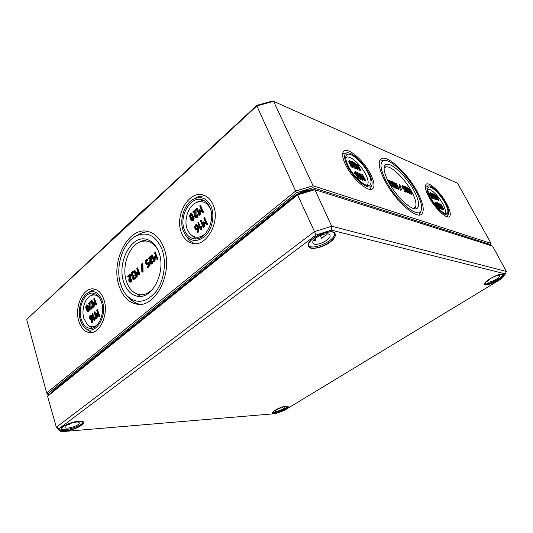 <?xml version="1.0" encoding="UTF-8"?>
<svg xmlns="http://www.w3.org/2000/svg" width="533" height="533" viewBox="0 0 533 533"><rect width="100%" height="100%" fill="white"/><g stroke="black" fill="none" stroke-linecap="round" stroke-linejoin="round"><path stroke-width="0.8" d="M331.379 230.156L331.713 226.225L314.896 189.655L313.75 189.442L297.347 194.412L48.403 395.1L47.564 396.239L297.441 194.945L314.896 189.655L492.565 246.099L506.35 271.464L331.713 226.225L314.263 231.722L56.331 427.219L59.343 430.704L61.708 431.683L59.096 428.632L316.062 234.993L331.379 230.156L505.344 273.902L501.606 278.706L284.016 410.577L275.528 413.648L61.708 431.683M59.096 428.632L56.331 427.219L47.564 396.239M316.062 234.993L297.347 194.412M505.344 273.902L506.35 271.464M320.433 235.693L322.472 234.62M313.524 240.33L315.589 240.276L314.916 238.804M314.084 240.363L313.87 239.89M327.429 233.887L321.652 238.351L320.313 235.433M312.784 241.875C313.357 237.125 328.628 231.129 329.907 235.146C332.326 239.41 314.503 247.652 312.871 243.035L312.784 241.875M333.758 232.508L334.158 233.108C337.755 239.537 311.059 251.869 308.594 244.947L308.407 244.254M67.538 424.648L69.943 424.235L69.776 423.628M75.686 422.129L74.847 422.243M65.039 427.533L64.913 427.293C63.827 424.761 78.884 420.124 79.23 422.862C80.296 425.221 66.478 429.785 65.039 427.533M82.762 421.69L82.782 421.736C84.367 425.267 63.747 432.103 61.502 428.752L61.302 428.385M495.11 276.261L492.059 277.68M488.035 280.731C489.774 278.106 499.001 274.129 499.528 275.788C500.847 277.593 488.501 283.842 487.735 281.777L488.035 280.731M502.512 274.308C504.211 277.093 486.163 286.228 484.817 283.296M281.364 407.292C283.443 406.692 284.642 406.612 284.948 407.072C285.741 408.425 275.488 412.555 275.141 411.016L277.9 408.691M287.42 406.206C287.927 408.345 273.849 414.014 272.756 412.109M146.715 207.557L146.275 207.457L112.203 239.097L109.838 241.775L26.65 319.414L256.839 105.94L295.655 191.034L46.644 392.914L26.65 319.414M256.853 105.361L256.839 105.94L273.556 101.343L271.55 101.317L256.853 105.361L146.615 207.65L146.275 207.457M86.559 308.874L86.206 307.274L86.619 305.682L88.172 309.367L87.765 310.966L86.559 308.874M86.986 305.949L87.252 308.92L88.092 310.746M86.206 305.123L85.713 307.095L86.139 309.24L87.698 311.705L88.178 311.532L88.671 309.553L88.245 307.401L87.445 305.576L86.692 304.943L86.206 305.123M87.325 304.989L88.138 305.629L89.364 309.6L88.871 311.578L87.758 311.712M91.163 301.172L93.128 307.168L93.741 303.344L95.713 304.916L95.973 304.356L94.154 298.553L93.721 298.926L95.207 303.67L93.455 302.438L93.062 305.536L91.589 300.799L91.163 301.172M91.969 300.725L93.222 303.877M94.148 302.491L94.994 302.984M94.528 298.48L96.66 304.41L96.546 304.916L95.833 304.883M94.388 303.87L94.108 306.855L93.708 307.128M91.609 318.274L90.57 318.967L90.024 318.401L90.164 316.229L91.103 316.649L91.609 318.274M90.883 316.249L90.517 317.788L90.943 318.841M91.243 321.919L91.536 322.438L92.249 320.58L92.136 318.234L91.529 316.269L90.637 315.336L89.964 315.583L89.404 318.114L90.503 319.72L91.789 318.941L91.243 321.919M91.163 319.474L90.583 319.72M91.25 315.376L92.216 316.316L92.822 318.274L92.935 320.619L91.976 322.458M94.121 312.411L96.107 318.481L96.72 314.643L98.718 316.249L98.971 315.689L97.133 309.82L96.706 310.193L98.205 314.99L96.433 313.717L96.04 316.835L94.548 312.045L94.121 312.411M94.927 311.952L96.2 315.163M97.392 313.79L96.7 313.744L97.985 314.277M97.506 309.726L99.664 315.736L99.551 316.242L98.845 316.216M97.366 315.176L97.093 318.161L96.693 318.441M133.956 275.414L134.303 275.548L133.716 276.487L133.583 278.486M133.616 275.461L132.304 275.901L131.531 274.682L132.79 271.53L131.671 272.423L131.065 275.088L132.211 276.68L132.191 278.413L133.11 279.339L134.996 277.72L133.21 278.559L132.664 278.006L133.616 275.461M135.335 277.666L135.562 278.333L134.616 279.145L133.21 279.352M133.297 271.697L133.523 272.356L132.584 273.169L132.217 274.768L132.684 275.827M142.498 263.695L142.877 263.982L143.051 271.643L142.364 271.557L142.198 263.882L141.991 263.549L141.665 263.982L141.838 271.65L142.044 271.99L142.364 271.557M142.877 263.982L142.198 263.882M143.051 271.643L142.584 271.983M149.7 262.049L149.82 263.209L150.732 264.128L151.638 263.842L152.411 261.59L152.025 261.31L151.399 263.162L150.852 263.342L150.306 262.789L150.439 256.193L148.161 258.512L150.04 257.326L149.7 262.049M149.986 258.065L148.88 258.692M150.919 256.38L151.312 256.733L150.632 256.626M151.312 256.733L151.232 263.282M152.704 261.41L153.091 261.69L152.411 261.59M153.091 261.69L152.325 263.935L150.839 264.141M194.458 215.638L194.598 216.844L195.458 217.711L196.617 217.391L197.457 214.999L197.023 214.732L196.351 216.698L195.651 216.898L195.138 216.378L195.258 209.496L192.733 212.054L194.798 210.695L194.458 215.638M194.745 211.488L193.412 212.221M195.691 209.742L196.124 210.089L195.451 209.935M196.124 210.089L196.037 216.884M197.696 214.879L198.129 215.152L197.457 214.999M198.129 215.152L197.29 217.537L195.584 217.744M200.901 226.518L200.435 228.117L197.916 222.587L200.215 229.423L200.788 229.217L201.327 226.945L200.901 226.518M201.574 226.658L202 227.085L201.327 226.945M202 227.085L201.461 229.35L200.788 229.217M201.461 229.35L200.908 229.596M198.589 222.734L200.668 227.131M200.495 220.829L203.12 227.298L203.886 222.954L206.671 224.393L204.159 217.331L203.779 218.004L205.805 223.134L203.499 221.968L203.046 225.486L201.041 220.362L200.635 220.249L200.495 220.829M201.307 220.395L203.166 224.206M204.279 222.048L205.671 222.794M204.585 217.571L207.477 223.953L207.337 224.54L206.531 224.466M204.539 223.34L204.206 226.998L203.633 227.265M197.37 227.684L195.877 228.57L195.344 228.037L195.484 225.612L196.171 225.412L196.697 225.945L197.37 227.684M196.45 225.566L195.751 227.478L196.264 228.557M196.977 231.788L197.363 232.321L198.236 230.163L198.049 227.571L196.357 224.593L195.211 224.919L194.538 227.804L195.704 229.403L197.616 228.397L197.67 229.956L196.977 231.788M197.716 229.023L195.831 229.43M196.904 224.706L197.91 225.612L198.722 227.704L198.909 230.296L198.249 232.161L197.643 232.375M196.497 208.749L199.082 215.132L199.848 210.808L202.593 212.201L200.122 205.225L199.742 205.898L201.74 210.961L199.462 209.835L199.016 213.327L197.037 208.276L196.63 208.17L196.497 208.749M197.303 208.33L199.129 212.067M200.261 209.929L201.614 210.648M200.548 205.478L203.399 211.768L203.266 212.354L202.447 212.274M200.495 211.188L200.168 214.839L199.595 215.099M190.721 217.937L190.241 216.205L190.461 214.499L190.861 214.399L192.326 216.531L192.799 218.257L192.58 219.976L192.193 220.069L190.721 217.937M191.187 214.606L190.914 216.351L192.533 220.009M190.201 213.82L189.608 216.078L190.188 218.397L191.24 220.309L192.027 220.895L192.846 220.662L193.446 218.397L192.859 216.065L191.8 214.146L191.041 213.586L190.201 213.82M191.334 213.72L192.473 214.299L194.119 218.543L193.519 220.809L192.12 220.915M151.579 255.547L153.897 261.81L154.59 257.699L156.875 259.238L157.188 258.625L155.016 252.555L154.523 252.988L156.296 257.939L154.25 256.746L153.824 260.071L152.065 255.12L151.579 255.547M152.385 255.107L153.964 258.632M154.983 256.813L156.122 257.459M155.336 252.542L157.868 258.725L157.741 259.278L156.982 259.225M155.243 258.139L154.936 261.503L154.443 261.776M148.694 262.682L150 265.487L147.848 267.459M149.193 265.94L148.207 262.509L146.502 263.595L145.722 262.376L147.028 259.158L145.862 260.077L145.476 263.469L146.388 264.381L148.007 263.462L148.714 265.481L147.255 266.733L147.295 267.486L149.193 265.94L149.88 266.034M148.187 263.988L146.495 264.395M147.521 259.331L147.754 260.004L146.782 260.844L146.408 262.476L146.881 263.535M133.896 270.917L136.108 277.107L136.781 273.083L138.973 274.635L139.266 274.042L137.201 268.039L136.728 268.452L138.413 273.356L136.455 272.136L136.042 275.401L134.369 270.504L133.896 270.917M134.709 270.464L136.181 273.889M137.174 272.203L138.227 272.809M137.541 268.006L139.952 274.129L139.833 274.668L139.086 274.622M137.427 273.549L137.134 276.8L136.668 277.08M128.813 280.091L128.919 281.231L129.832 282.157L130.652 281.884L131.391 279.705L131.025 279.419L130.425 281.217L129.386 280.831L129.526 274.375L127.36 276.594L129.146 275.474L128.813 280.091M129.093 276.194L128.087 276.774M130.025 274.535L130.398 274.888L129.712 274.801M130.398 274.888L130.312 281.304M131.711 279.499L132.077 279.785L131.391 279.705M132.077 279.785L131.338 281.964L129.932 282.17M94.361 317.561L93.981 318.954L92.096 313.75L93.795 320.106L94.241 319.973L94.687 317.981L94.361 317.561M94.621 317.575L95.367 317.748L94.687 317.981M95.38 318.028L94.934 320.013L94.241 319.973M94.934 320.013L94.541 320.273M92.789 313.79L94.268 317.695M89.497 307.175L89.591 308.267L90.47 309.193L91.15 308.947L91.836 306.881L91.503 306.602L90.95 308.307L90.01 307.901L90.164 301.718L88.198 303.777L89.824 302.757L89.497 307.175M89.771 303.464L88.938 303.943M90.27 301.805L91.003 301.971L90.337 302.138M91.03 302.191L90.916 308.334M91.763 306.622L92.502 306.788L91.836 306.881M92.522 306.935L91.843 309L90.557 309.2M206.005 232.988C199.882 238.637 194.332 238.691 189.362 233.141L187.283 229.343C183.452 220.069 188.382 205.705 196.617 202.447C202.707 200.275 207.337 202.547 210.502 209.276L210.788 210.042M97.666 324.457C94.254 327.362 90.943 327.548 87.732 325.01L83.901 318.661C81.196 310.359 84.667 298.527 90.697 295.722C94.035 294.169 97.039 294.942 99.711 298.034M350.654 163.611L349.888 161.306L351.1 162.572L352.733 166.429L350.654 163.611M351.467 165.07L350.461 163.205M353.212 167.096L352.213 167.629L350.707 166.056L348.715 161.199M349.708 160.66L349.421 161.526L350.221 163.444L351.4 165.503L353.239 167.076L352.4 164.291L349.708 160.66M358.096 169.081L357.39 169.614L356.437 168.055M353.799 165.383L353.106 165.93L352.853 163.231L353.539 162.685L354.059 166.229L356.35 168.235L356.37 167.382L354.092 163.345M354.838 162.945L357.71 168.675L358.189 169.008L358.049 166.962L360.734 170.06L357.443 163.718L359.735 168.615L357.596 166.063L357.61 167.788L354.891 162.712L354.152 163.484M357.503 166.083L356.764 164.264M360.048 170.507L358.156 168.488M357.823 175.164L356.037 173.705L355.611 172.332L357.01 173.538L357.823 175.164M356.417 174.291L355.931 173.498M358.056 178.382L357.656 178.562L357.217 177.922L357.91 177.396L358.682 177.915L358.416 175.65L357.436 173.691L355.551 171.679L355.105 171.693L355.598 173.545L358.129 175.81L358.209 177.276L357.217 177.922M357.623 177.609L357.43 176.356L358.129 175.81M357.43 176.356L354.898 174.091L354.445 172.206M363.093 179.761L362.38 180.294L361.194 178.262M360.728 177.376L360.608 177.942L357.656 172.739L360.948 178.975L361.207 177.742L359.155 173.845M359.802 173.545L362.707 179.355L363.193 179.681L363.026 177.589L365.725 180.694L362.393 174.264L364.719 179.235L362.573 176.676L362.6 178.448L359.848 173.305L359.102 174.084M362.48 176.696L361.707 174.804M365.038 181.14L363.146 179.135M394.247 184.904L392.201 182.672L392.081 181.993L393.061 182.046L391.635 181.393L393.394 185.551L395.919 187.689L393.76 185.691L393.64 184.998L394.247 184.904M395.259 188.109L394.427 187.902L392.881 186.323M392.435 185.191L393.141 184.485M392.475 184.984L391.169 183.032L391.002 181.873M401.522 189.688L399.717 184.411L401.522 189.688M400.869 190.228L400.403 189.808L401.063 189.315M400.403 189.808L399.057 185.011L399.717 184.518M399.057 185.011L399.703 184.471M406.399 189.808L408.325 192.393L408.624 191.66L408.185 191.187L408.018 191.807L407.032 190.721L406.279 187.156L404.467 186.25L405.939 187.256L406.399 189.808L405.899 190.168M405.633 189.661L405.287 187.743L405.939 187.256M405.287 187.743L403.874 186.963L404.46 186.323M407.718 191.607L408.178 191.274M408.584 192.406L407.672 192.873L406.512 191.84M433.869 196.577L435.661 198.989L435.881 198.283L435.474 197.85L435.368 198.436L434.462 197.43L433.622 194.072L432.023 193.246L433.342 194.179L433.869 196.577L433.402 196.91M433.062 196.204L432.716 194.618L433.342 194.179M432.716 194.618L432.016 194.345M435.061 198.223L435.474 197.93M435.881 198.996L435.035 199.429L433.735 198.103M440.045 206.764L437.327 202.653L440.085 207.877L440.431 208.21L440.458 207.277L440.031 206.804M439.812 208.61L438.826 207.15M441.337 209.156L440.451 207.91M439.892 206.871L438.286 203.673M438.912 203.446L441.597 208.436L441.964 208.696L441.584 206.837L443.769 209.436L440.724 203.912L442.916 208.19L441.157 206.051L441.411 207.637L438.912 203.226L438.286 203.886M440.958 206.164L440.098 204.352M443.15 209.815L441.924 208.49M437.82 205.032L436.447 203.853L436.007 202.633L437.82 205.032M437.553 207.43L438.179 206.997L438.692 207.497L438.279 205.425L437.373 203.739L435.608 202.08L436.141 203.733L438.106 205.585L438.313 206.937L437.553 207.43M437.733 207.304L437.473 206.024L438.106 205.585M437.473 206.024L435.508 204.179L434.995 202.507M438.053 207.943L438.659 207.524M436.627 199.968L435.887 198.989M435.328 197.95L433.929 195.351M434.228 194.312L436.887 199.242L437.247 199.502L436.887 197.683L439.065 200.275L436.054 194.818L438.213 199.042L436.467 196.91L436.7 198.456L434.235 194.099L433.769 194.638M436.267 197.023L435.434 195.258M438.446 200.661L437.213 199.322M431.563 195.218L430.757 193.193L431.717 194.252L433.296 197.603L431.563 195.218M433.689 198.169L432.883 198.602L431.683 197.303L429.851 193.885L429.731 193.086L430.358 192.64L432.31 196.857L433.509 198.156L433.582 197.35L431.75 193.939L430.358 192.64M409.491 193.466L408.644 192.34M408.078 191.26L406.506 188.249M406.972 187.423L409.737 192.686L410.144 192.973L409.844 191.047L412.209 193.832L409.071 188.002L411.303 192.513L409.404 190.221L409.577 191.86L406.992 187.203L406.426 187.823M409.244 190.308L408.418 188.482M411.563 194.239L410.09 192.653M406.006 192.146L404.347 191.387L404.94 190.741M406.572 191.733L405.36 189.148L403.021 186.836L402.895 186.164L403.821 186.21L402.462 185.577L402.981 187.296L405.167 189.308L406.086 191.074L405.007 190.907L406.572 191.733L405.913 192.213M404.967 190.667L404.507 189.788L405.167 189.308M404.507 189.788L402.322 187.776L401.835 186.044M396.359 188.529L395.726 187.829M395.299 186.996L394.32 185.111M394.094 184.678L393.167 182.599M393.8 182.333L396.599 187.729L397.025 188.029L396.759 186.064L399.21 188.929L396.026 182.952L398.278 187.576L396.319 185.218L396.452 186.883L393.827 182.106L393.134 182.826M396.172 185.284L395.366 183.445M398.557 189.348L396.972 187.649M390.502 183.752L389.83 184.251L389.436 181.64L390.096 181.14L390.776 184.558L392.501 186.43L392.848 185.684L392.388 185.198L392.188 185.824L391.155 184.698L390.462 181.04L388.59 180.321L390.096 181.14M389.436 181.64L388.084 181.06M387.857 180.614L388.53 180.161M391.895 185.644L392.375 185.284M392.788 186.437L391.828 186.93L391.175 186.477M358.896 177.156L360.248 179.514L360.961 178.975M356.31 168.261L355.251 168.794L353.292 166.616M352.853 163.231L351.52 162.705L352.2 162.159L353.539 162.685M355.378 167.469L355.891 167.062L355.618 167.609L354.492 166.396L353.985 162.605L351.887 161.519L352.2 162.159M351.773 161.512L351.094 162.052L351.767 161.612M355.331 167.435L355.891 167.062M444.695 213.34L445.228 212.674C445.788 210.941 444.975 208.01 442.796 203.886C438.839 196.384 431.09 188.595 428.345 189.442L427.819 189.681M366.577 185.251L367.917 183.812C368.53 181.753 367.823 178.682 365.805 174.591C361.394 165.516 351 155.756 346.99 157.095L345.724 157.975M446.667 203.686C450.178 210.362 451.125 214.652 449.506 216.545C446.787 219.609 434.748 208.263 428.812 196.824C425.454 190.301 424.548 186.13 426.094 184.331C428.912 181.207 440.751 192.48 446.667 203.686M429.958 197.263C435.661 208.283 447.367 218.537 448.586 213.806C449.212 211.708 448.22 208.196 445.608 203.28C440.864 194.332 431.65 185.004 428.325 185.924C426.02 186.783 426.56 190.567 429.958 197.263M444.995 203.046C447.813 208.41 448.573 211.854 447.267 213.373C445.068 215.838 435.394 206.704 430.617 197.516C427.899 192.253 427.166 188.889 428.412 187.429C430.671 184.911 440.225 193.999 444.995 203.046M370.768 174.511C374.206 181.52 374.899 186.21 372.847 188.575C368.996 193.286 352.32 178.995 345.624 164.844C342.413 158.074 341.76 153.564 343.665 151.312C347.723 146.462 364.086 160.726 370.768 174.511M347.25 165.47C353.799 179.355 370.402 192.2 371.887 184.958C372.574 182.473 371.701 178.802 369.289 173.938C363.999 163.118 351.653 151.439 346.79 152.891C343.712 153.984 343.865 158.174 347.25 165.47M368.43 173.611C371.181 179.241 371.734 182.999 370.089 184.898C366.97 188.695 353.572 177.189 348.189 165.83C345.584 160.36 345.051 156.715 346.597 154.89C349.841 150.992 363.04 162.478 368.43 173.611M417.679 192.546C423.302 203.486 424.648 210.662 421.716 214.073C416.693 220.036 394.327 199.922 384.326 179.721C379.156 169.221 377.924 162.398 380.622 159.26C386.045 153.158 407.738 173.105 417.679 192.546M419.138 214.952L420.943 210.928M385.719 180.254C395.939 200.941 419.025 219.942 421.223 210.308C422.356 206.431 420.77 200.355 416.466 192.08C408.118 175.85 390.616 158.621 383.9 160.513C379.516 162.079 380.122 168.661 385.719 180.254M413.688 208.51L415.653 206.737C416.619 203.673 415.387 198.809 411.949 192.146C405.26 179.061 391.109 165.243 385.799 166.922L384.1 168.195M414.314 191.254C418.698 199.808 419.744 205.412 417.452 208.057C413.481 212.734 395.992 196.977 388.151 181.193C384.06 172.912 383.074 167.535 385.212 165.05C389.423 160.26 406.506 175.923 414.314 191.254M92.029 332.472L87.678 330.047L85.3 328.028M90.45 291.338L95.38 289.366M102.343 301.092C99.145 292.804 94.461 290.005 88.291 292.684C81.196 296.275 77.205 310.266 80.39 320.106C81.362 323.284 82.822 325.77 84.754 327.562C94.114 337.349 108.032 316.955 102.343 301.092M78.884 321.406C74.047 307.001 83.355 286.641 94.001 289.019C98.485 289.932 101.796 293.496 103.935 299.713C108.979 313.91 99.898 334.318 89.584 332.592C84.64 331.866 81.069 328.135 78.884 321.406M92.349 328.115L88.205 325.383M91.896 295.022L95.021 293.703M81.256 319.347C77.345 307.761 84.834 291.351 93.382 293.23C97.026 293.963 99.704 296.848 101.43 301.885C105.467 313.324 98.152 329.74 89.83 328.321C85.873 327.728 83.015 324.737 81.256 319.347M163.838 247.838C173.671 272.023 155.783 308.281 136.974 304.17C128.773 302.677 122.87 296.774 119.252 286.448C110.084 261.756 128.566 225.572 148.394 231.602C155.256 233.514 160.4 238.924 163.838 247.838M213.247 205.058C220.789 221.741 206.211 247.652 192.266 243.288C187.343 241.995 183.725 238.438 181.427 232.608C174.171 215.638 189.222 189.601 203.679 195.171C207.903 196.63 211.088 199.928 213.247 205.058M152.751 289.172C145.422 296.135 138.44 296.634 131.798 290.672C129.539 288.373 127.793 285.415 126.568 281.797C121.491 267.719 128.107 246.986 139.399 242.235C146.881 239.244 153.044 241.802 157.895 249.89M140.446 296.368L132.537 291.371M139.639 242.102L141.578 241.056L147.848 239.703M123.836 282.477C116.58 263.115 131.071 234.707 146.542 239.31C152.018 240.789 156.116 245.08 158.827 252.182C166.476 271.197 152.411 299.619 137.581 296.275C131.251 295.075 126.667 290.478 123.836 282.477M137.414 235.24L139.893 233.82C143.004 232.288 146.162 231.642 149.353 231.875M139.893 304.296C136.102 303.55 132.717 301.611 129.746 298.487L127.98 296.721M162.019 249.417C156.089 235.813 147.588 231.262 136.508 235.759C122.637 242.115 114.722 267.613 120.904 285.015C122.363 289.379 124.422 292.983 127.094 295.842C136.321 304.203 145.829 302.951 155.616 292.071C164.031 281.291 166.856 262.576 162.019 249.417M195.724 238.811L189.695 233.561M197.077 202.207L198.742 201.341L203.699 200.381M184.431 230.003C178.562 216.345 190.667 195.384 202.274 199.802C205.711 200.974 208.31 203.646 210.049 207.823C216.098 221.268 204.346 242.129 193.086 238.551C189.162 237.505 186.277 234.66 184.431 230.003M194.878 243.601C192.047 242.635 189.648 240.789 187.683 238.051L185.897 235.639M195.291 198.169L197.383 196.983L204.832 195.611M211.221 206.811C207.277 198.542 201.567 195.884 194.105 198.842C184.451 203.093 178.855 219.996 183.325 230.962L185.537 235.16C191.527 242.162 198.303 242.215 205.878 235.313C212.347 228.404 214.779 215.525 211.221 206.811M48.856 394.726L47.997 393.62L296.555 192.679L312.951 187.723L490.573 244.58L490.074 245.307M273.556 101.343L457.567 183.245L491.066 243.388L313.091 185.777L273.556 101.343M47.997 393.62L46.644 392.914L48.376 395.133M296.555 192.679L295.655 191.034L313.091 185.777L312.951 187.723M490.573 244.58L491.066 243.388M503.179 274.702C505.044 277.073 489.501 285.715 485.583 284.529L484.777 284.036C482.978 281.737 500.334 272.057 503.179 274.702M485.51 284.775C490.42 285.901 507.589 275.521 502.706 274.302C497.782 273.036 480.206 283.816 485.51 284.775M286.234 406.139C279.858 406.459 267.453 414.068 274.475 413.302C280.751 412.935 293.01 405.526 286.234 406.139M78.771 421.263C66.738 421.956 53.407 432.05 66.059 430.731C77.745 429.971 91.063 420.217 78.771 421.263M311.179 248.245C315.889 248.691 321.386 247.232 327.655 243.874C335.13 239.29 337.789 233.587 332.872 232.095C328.135 231.522 322.505 232.988 315.962 236.505C308.254 241.316 306.089 246.979 311.179 248.245M272.61 412.662L274.928 410.283L284.602 406.386C287.18 406.126 288.28 406.166 287.9 406.506C288.873 408.005 279.006 412.862 274.522 413.102L272.596 412.615M332.679 232.048L335.064 233.734L335.304 234.993C335.51 240.676 318.421 249.79 311.265 247.885L308.48 246.039L308.754 243.135M83.408 422.349C84.52 424.788 73.421 429.984 66.119 430.457C63.134 430.677 61.455 430.284 61.082 429.265C59.982 425.767 80.523 418.452 83.408 422.349M86.899 307.321L86.206 307.274M86.839 305.795L86.399 305.762M87.825 310.326L87.132 310.279M88.138 305.629L87.445 305.576M88.938 307.448L88.245 307.401M89.364 309.6L88.671 309.553M88.871 311.578L88.178 311.532M92.282 300.859L91.589 300.799M94.414 302.511L93.721 302.458M94.841 298.613L94.154 298.553M96.66 304.41L95.973 304.356M96.546 304.916L95.86 304.863M94.108 306.855L93.422 306.801M93.975 307.148L93.282 307.101M90.717 318.441L90.024 318.401M90.517 317.788L89.824 317.748M90.857 316.276L90.164 316.229M92.216 316.316L91.529 316.269M92.822 318.274L92.136 318.234M92.935 320.619L92.249 320.58M92.402 322.232L91.709 322.192M92.229 322.472L91.536 322.438M95.24 312.091L94.548 312.045M97.825 309.866L97.133 309.82M99.664 315.736L98.971 315.689M99.551 316.242L98.858 316.202M97.093 318.161L96.4 318.114M96.953 318.454L96.26 318.414M134.183 276.081L133.497 275.994M133.716 276.487L133.023 276.4M133.35 278.086L132.664 278.006M135.562 278.333L134.876 278.253M134.616 279.145L133.93 279.065M133.523 272.356L132.837 272.27M132.584 273.169L131.898 273.083M132.217 274.768L131.531 274.682M132.444 275.434L131.758 275.354M142.904 272.023L142.218 271.937M142.857 263.822L142.171 263.722M149.207 258.738L148.527 258.638M151.285 256.5L150.599 256.4M150.919 262.229L150.233 262.129M150.992 262.889L150.306 262.789M153.071 261.536L152.385 261.436M152.325 263.935L151.638 263.842M193.805 212.307L193.133 212.161M196.091 209.849L195.418 209.696M195.724 215.845L195.051 215.692M195.804 216.525L195.138 216.378M198.103 214.992L197.43 214.839M197.29 217.537L196.617 217.391M201.98 226.772L201.307 226.632M201.301 229.676L200.628 229.536M198.996 222.847L198.323 222.701M201.714 220.509L201.041 220.362M204.512 222.101L203.846 221.955M204.998 217.684L204.332 217.531M207.477 223.953L206.804 223.807M207.337 224.54L206.671 224.393M204.206 226.998L203.533 226.858M204.032 227.351L203.359 227.211M196.017 228.177L195.344 228.037M195.751 227.478L195.078 227.344M196.157 225.752L195.484 225.612M197.496 229.217L196.824 229.077M197.91 225.612L197.237 225.472M198.722 227.704L198.049 227.571M198.909 230.296L198.236 230.163M198.249 232.161L197.576 232.028M198.036 232.455L197.363 232.321M197.703 208.436L197.037 208.276M200.475 209.975L199.802 209.822M200.954 205.585L200.288 205.425M203.399 211.768L202.733 211.614M203.266 212.354L202.593 212.201M200.168 214.839L199.495 214.692M199.995 215.192L199.322 215.039M190.914 216.351L190.241 216.205M191.134 214.652L190.461 214.499M192.153 219.556L191.48 219.409M192.473 214.299L191.8 214.146M193.532 216.218L192.859 216.065M194.119 218.543L193.446 218.397M193.519 220.809L192.846 220.662M152.751 255.227L152.065 255.12M155.243 256.853L154.557 256.746M155.703 252.662L155.016 252.555M157.868 258.725L157.188 258.625M157.741 259.278L157.062 259.178M154.936 261.503L154.25 261.403M154.777 261.823L154.09 261.73M150 265.487L149.32 265.394M148.174 267.499L147.488 267.406M147.961 264.188L147.275 264.095M147.754 260.004L147.068 259.904M146.782 260.844L146.095 260.744M146.408 262.476L145.722 262.376M146.648 263.149L145.962 263.049M149.06 262.809L148.374 262.709M135.056 270.597L134.369 270.504M137.441 272.236L136.754 272.15M137.887 268.132L137.201 268.039M139.952 274.129L139.266 274.042M139.833 274.668L139.146 274.582M137.134 276.8L136.448 276.714M136.981 277.113L136.295 277.033M128.393 276.807L127.707 276.727M130.372 274.662L129.686 274.575M130.005 280.265L129.319 280.185M130.072 280.911L129.386 280.831M132.057 279.632L131.371 279.552M131.338 281.964L130.652 281.884M95.367 317.748L94.674 317.701M94.801 320.286L94.108 320.246M93.102 313.93L92.409 313.89M89.198 303.963L88.511 303.91M91.003 301.971L90.317 301.918M90.643 307.328L89.95 307.274M90.703 307.947L90.01 307.901M92.502 306.788L91.816 306.735M91.843 309L91.15 308.947M350.414 163.118L351.1 162.572M351.274 164.67L351.967 164.124M352.08 165.976L352.593 165.576M348.729 162.079L349.421 161.526M352.213 167.629L352.906 167.082M350.707 166.056L351.4 165.503M349.528 163.991L350.221 163.444M357.017 169.214L357.71 168.675M357.003 166.576L357.503 166.183M356.983 166.549L357.503 166.143M356.71 164.49L357.39 163.951M359.935 170.593L360.628 170.054M359.668 170.367L360.361 169.827M357.39 169.614L358.076 169.074M356.31 174.084L357.01 173.538M357.277 178.162L357.983 177.616M357.656 177.356L358.356 176.816M356.79 176.117L357.496 175.577M354.898 174.091L355.598 173.545M354.572 173.438L355.271 172.885M357.816 178.562L358.522 178.015M357.656 178.562L358.363 178.022M362.007 179.894L362.707 179.355M361.974 177.196L362.48 176.803M361.954 177.156L362.48 176.749M361.654 175.044L362.347 174.504M364.925 181.227L365.618 180.694M364.659 181L365.352 180.46M362.38 180.294L363.08 179.754M393.687 185.531L394.22 185.138M395.166 188.182L395.832 187.683M394.427 187.902L395.1 187.409M392.894 185.924L393.394 185.551M391.482 183.638L392.148 183.139M391.169 183.032L391.828 182.533M392.368 182.772L393.028 182.273M400.789 190.288L401.449 189.801M400.45 189.928L401.116 189.442M406.273 190.887L406.679 190.594M404.201 187.323L404.853 186.836M407.698 191.594L408.171 191.247M407.672 192.873L408.325 192.393M433.682 197.65L434.155 197.317M431.89 194.152L432.39 193.799M431.543 193.646L432.016 193.306M435.035 199.429L435.661 198.989M439.752 208.65L440.385 208.21M439.452 208.316L440.085 207.877M437 203.146L437.393 202.873M440.971 208.869L441.597 208.436M440.758 206.418L441.111 206.171M440.724 206.358L441.104 206.091M440.098 204.572L440.724 204.132M443.076 209.869L443.703 209.429M442.87 209.682L443.496 209.242M441.271 209.203L441.897 208.769M436.54 204.012L437.073 203.639M437.693 207.584L438.246 207.197M437.76 206.904L438.392 206.464M437.027 205.858L437.66 205.418M435.508 204.179L436.141 203.733M435.208 203.619L435.841 203.173M437.999 207.923L438.552 207.537M436.26 199.682L436.887 199.242M436.067 197.277L436.42 197.023M435.428 195.471L436.047 195.031M438.373 200.708L438.999 200.268M438.166 200.521L438.792 200.082M436.56 200.015L437.187 199.575M431.244 194.592L431.717 194.252M431.977 195.944L432.496 195.578M432.723 197.097L433.102 196.83M429.851 193.885L430.471 193.439M432.883 198.602L433.509 198.156M431.683 197.303L432.31 196.857M430.631 195.544L431.257 195.091M409.077 193.166L409.737 192.686M408.938 190.641L409.344 190.341M408.911 190.587L409.337 190.268M408.398 188.702L409.051 188.229M411.476 194.298L412.129 193.825M411.249 194.099L411.902 193.626M409.404 193.526L410.064 193.046M404.68 191.753L405.34 191.267M403.981 189.588L404.634 189.108M402.322 187.776L402.981 187.296M402.015 187.183L402.668 186.703M403.148 186.916L403.801 186.43M395.932 188.222L396.599 187.729M395.819 185.657L396.252 185.337M395.792 185.611L396.246 185.271M395.339 183.672L395.999 183.179M398.464 189.415L399.124 188.929M398.224 189.208L398.891 188.715M396.272 188.595L396.938 188.102M390.243 184.958L390.776 184.558M388.271 181.193L388.937 180.694M391.882 185.631L392.375 185.264M391.828 186.93L392.501 186.43M360.248 179.514L360.948 178.975M359.868 179.108L360.568 178.568M357.123 173.152L357.656 172.739M353.372 166.776L354.059 166.229M355.251 168.794L355.944 168.248M52.514 391.782L52.101 391.515L50.349 393.527M294.096 197.03L293.643 196.617L52.101 391.515M299.333 193.805C303.05 191.933 306.628 190.847 310.053 190.561M312.531 189.815C306.215 189.681 299.919 191.947 293.643 196.617M308.48 246.039C304.343 240.037 333.152 226.658 335.064 233.734M334.158 233.108L333.918 232.595M308.594 244.947L308.367 244.434M87.385 304.996L86.692 304.943M92.122 300.659L91.436 300.599M94.281 302.444L93.588 302.391M94.687 298.413L93.995 298.353M96.406 304.969L95.733 304.916M93.815 307.215L93.128 307.168M91.33 315.383L90.637 315.336M92.082 322.538L91.39 322.498M95.081 311.885L94.388 311.838M97.253 313.724L96.566 313.677M97.666 309.66L96.973 309.613M99.411 316.296L98.738 316.256M96.799 318.521L96.107 318.481M134.143 275.341L133.457 275.261M135.515 277.593L134.829 277.513M133.477 271.617L132.79 271.53M142.724 272.083L142.064 271.997M142.677 263.642L141.991 263.549M149.013 258.818L148.341 258.718M151.119 256.3L150.439 256.193M152.904 261.33L152.218 261.23M193.572 212.401L192.913 212.254M195.924 209.656L195.258 209.496M197.936 214.792L197.263 214.639M201.807 226.572L201.141 226.432M201.061 229.763L200.408 229.63M198.829 222.641L198.156 222.501M201.547 220.309L200.874 220.162M204.412 222.054L203.739 221.915M204.832 217.477L204.159 217.331M207.097 224.6L206.458 224.466M203.793 227.438L203.14 227.305M197.03 224.733L196.357 224.593M197.803 232.541L197.143 232.408M197.543 208.236L196.87 208.083M200.381 209.935L199.708 209.775M200.794 205.392L200.122 205.225M203.026 212.42L202.38 212.274M199.755 215.279L199.102 215.132M191.713 213.733L191.041 213.586M152.585 255.027L151.905 254.921M155.116 256.793L154.437 256.693M155.536 252.462L154.856 252.356M157.555 259.338L156.895 259.238M154.577 261.903L153.91 261.81M147.981 267.579L147.308 267.486M147.714 259.258L147.028 259.158M148.894 262.602L148.207 262.509M134.889 270.391L134.203 270.304M137.307 272.176L136.621 272.09M137.727 267.932L137.041 267.839M139.659 274.722L138.993 274.642M136.794 277.187L136.122 277.107M128.213 276.88L127.527 276.8M130.212 274.455L129.526 274.375M131.891 279.425L131.205 279.345M95.207 317.535L94.514 317.495M94.647 320.353L93.955 320.313M92.942 313.73L92.249 313.684M89.044 304.03L88.351 303.977M90.85 301.771L90.164 301.718M92.349 306.588L91.656 306.535M348.689 161.219L349.382 160.666M354.099 163.251L354.785 162.705M356.97 166.509L357.523 166.069M356.657 164.257L357.337 163.718M360.041 170.6L360.734 170.06M357.483 169.614L358.169 169.081M354.412 172.239L355.105 171.693M357.983 178.462L358.616 177.975M359.049 173.838L359.742 173.298M361.934 177.123L362.5 176.683M361.601 174.804L362.293 174.264M365.025 181.233L365.725 180.694M362.473 180.294L363.166 179.761M393.707 185.584L394.307 185.144M395.253 188.182L395.919 187.689M390.969 181.893L391.635 181.393M392.455 182.772L393.121 182.279M400.856 190.288L401.516 189.801M399.057 184.898L399.717 184.411M403.814 186.73L404.467 186.25M407.665 191.567L408.185 191.187M431.517 193.612L432.023 193.246M435.015 198.176L435.474 197.85M439.798 208.65L440.431 208.21M436.873 202.973L437.327 202.653M438.219 203.666L438.846 203.226M440.711 206.338L441.117 206.051M440.031 204.352L440.658 203.912M443.136 209.869L443.769 209.436M441.324 209.203L441.957 208.769M434.975 202.52L435.608 202.08M433.722 194.412L434.168 194.099M435.368 195.258L435.987 194.818M438.439 200.714L439.065 200.275M436.62 200.015L437.24 199.575M406.386 187.583L406.912 187.196M408.898 190.561L409.357 190.221M408.338 188.475L408.991 188.002M411.556 194.305L412.209 193.832M409.477 193.526L410.13 193.046M405.999 192.22L406.652 191.733M404.287 191.154L404.947 190.674M401.809 186.064L402.462 185.577M403.228 186.916L403.881 186.437M393.081 182.592L393.74 182.099M395.779 185.584L396.266 185.218M395.279 183.445L395.939 182.952M398.551 189.422L399.21 188.929M396.345 188.595L397.012 188.102M387.871 180.587L388.537 180.087M391.848 185.597L392.388 185.198M360.328 179.508L361.021 178.975M356.997 172.965L357.603 172.492M428.325 185.924L425.347 186.224M448.446 214.099L447.167 216.811M428.345 189.442L427.806 189.508M445.108 212.914L444.862 213.407M372.387 188.915L372.847 188.575M346.79 152.891L342.686 153.437M371.701 185.424L370.129 189.348M346.99 157.095L345.724 157.295M367.75 184.198L367.224 185.424M369.722 185.171L370.089 184.898M421.123 214.479L421.716 214.073M383.9 160.513L379.569 161.053M385.799 166.922L384.2 167.155M415.42 207.224L414.707 208.716M416.993 208.376L417.452 208.057M88.291 292.684L91.676 290.565M90.637 332.625L89.584 332.592M90.697 295.722L92.882 294.449M90.67 328.355L89.83 328.321M139.399 242.235L141.578 241.056M139.146 296.401L137.581 296.275M139 304.316L136.974 304.17M136.508 235.759L139.893 233.82M196.617 202.447L198.742 201.341M194.245 238.757L193.086 238.551M194.105 198.842L197.383 196.983M193.726 243.528L192.266 243.288"/></g></svg>
